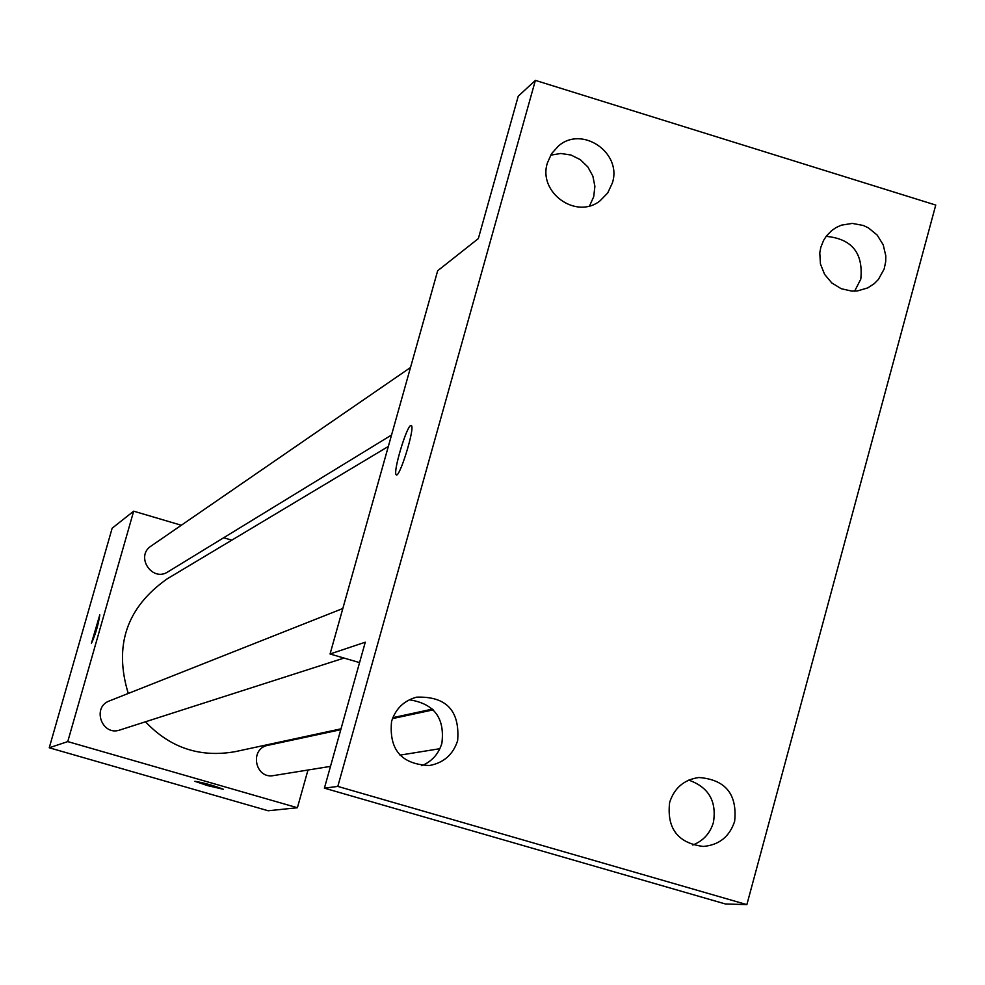 <?xml version="1.0" encoding="UTF-8"?>
<svg xmlns="http://www.w3.org/2000/svg" width="985" height="985" viewBox="0 0 985 985"><rect width="100%" height="100%" fill="white"/><g stroke="black" fill="none" stroke-linecap="round" stroke-linejoin="round"><path stroke-width="1.48" d="M307.985 770.011L297.396 807.737L268.191 810.766L49.25 747.775L112.155 528.206L133.677 511.178L181.314 525.251M297.396 807.737L67.756 741.594L49.25 747.775M67.756 741.594L133.677 511.178M91.433 643.34L99.805 614.874C98.229 625.216 95.434 634.709 91.42 643.34L99.781 614.862M388.336 446.451L167.191 578.835C126.683 607.388 113.706 645.594 128.259 693.452M145.472 721.783C170.245 747.96 200.214 757.896 235.39 751.617L341.007 728.838M318.155 733.763L317.921 734.588M223.657 537.748L231.795 540.162M340.773 729.688L268.019 745.3C249.168 748.551 254.943 779.369 273.682 775.564L330.492 766.379M342.829 608.496L109.557 700.864C91.47 707.181 101.984 736.558 119.973 729.971L344.036 658.066M410.499 367.516L151.161 545.998C134.957 556.205 152.059 582.48 167.967 571.829L391.55 435.013M207.404 785.574L194.882 781.29C204.018 782.841 213.523 785.513 223.398 789.28L207.404 785.574M223.41 789.305L207.404 785.562L194.882 781.29M330.061 653.978L437.672 270.752L478.341 238.592L518.233 96.198L535.384 80.376L935.75 205.065L746.864 904.624L725.391 903.971L324.397 788.148L365.275 642.208L330.061 653.978L359.562 662.609M746.864 904.624L337.806 786.412L324.397 788.148M337.806 786.412L535.384 80.376M396.118 474.622L396.142 474.622C392.953 472.061 406.239 427.207 410.696 425.52L411.496 425.631C414.944 428.931 398.851 480.138 396.118 474.622C392.929 472.061 406.226 427.207 410.671 425.52L411.213 425.409M421.777 765.702C431.935 761.417 438.633 753.956 441.871 743.306C445.023 718.09 434.163 703.586 409.317 699.806M692.775 845.032C703.253 840.907 710.136 833.347 713.436 822.364C716.834 801.211 708.597 787.126 688.724 780.12M589.572 205.865L593.709 196.717L594.891 186.411L592.884 176.155L587.86 166.945L580.325 159.668L570.992 155.027L560.773 153.475L550.664 155.174M854.623 291.154L860.791 279.124C863.414 253.022 851.865 238.764 826.132 236.363M669.64 802.418C674.368 787.938 684.107 779.64 698.87 777.51C725.489 779.578 737.42 794.193 734.638 821.355C729.516 836.733 719.038 845.105 703.179 846.447C677.803 843.086 666.623 828.41 669.64 802.418M820.8 247.383L823.546 240.451L826.575 235.784L831.734 230.515L836.302 227.436L841.362 225.171L852.296 223.41L863.279 225.466L868.401 227.867L877.179 235.07L883.2 244.773L885.811 255.878L885.724 261.567L884.136 269.053L878.423 279.42L874.298 283.618L867.748 287.903L857.369 290.957L851.914 291.117L841.227 288.728L831.783 282.929L824.593 274.372L820.443 263.968L819.779 252.837L820.8 247.383M547.426 162.882L551.551 153.709L558.199 146.26C581.618 124.947 622.409 152.626 612.375 182.951L607.708 192.962L600.05 200.817C576.188 220.061 537.662 192.334 547.426 162.882M391.574 721.402C395.613 708.732 403.961 700.643 416.63 697.158C446.291 696.173 459.97 710.665 457.643 740.646C453.125 754.535 443.755 762.821 429.546 765.505C401.474 764.422 388.829 749.72 391.574 721.402M432.452 709.114L392.855 717.659M433.215 709.865L392.486 718.607M439.876 748.698L399.984 755.138"/></g></svg>
